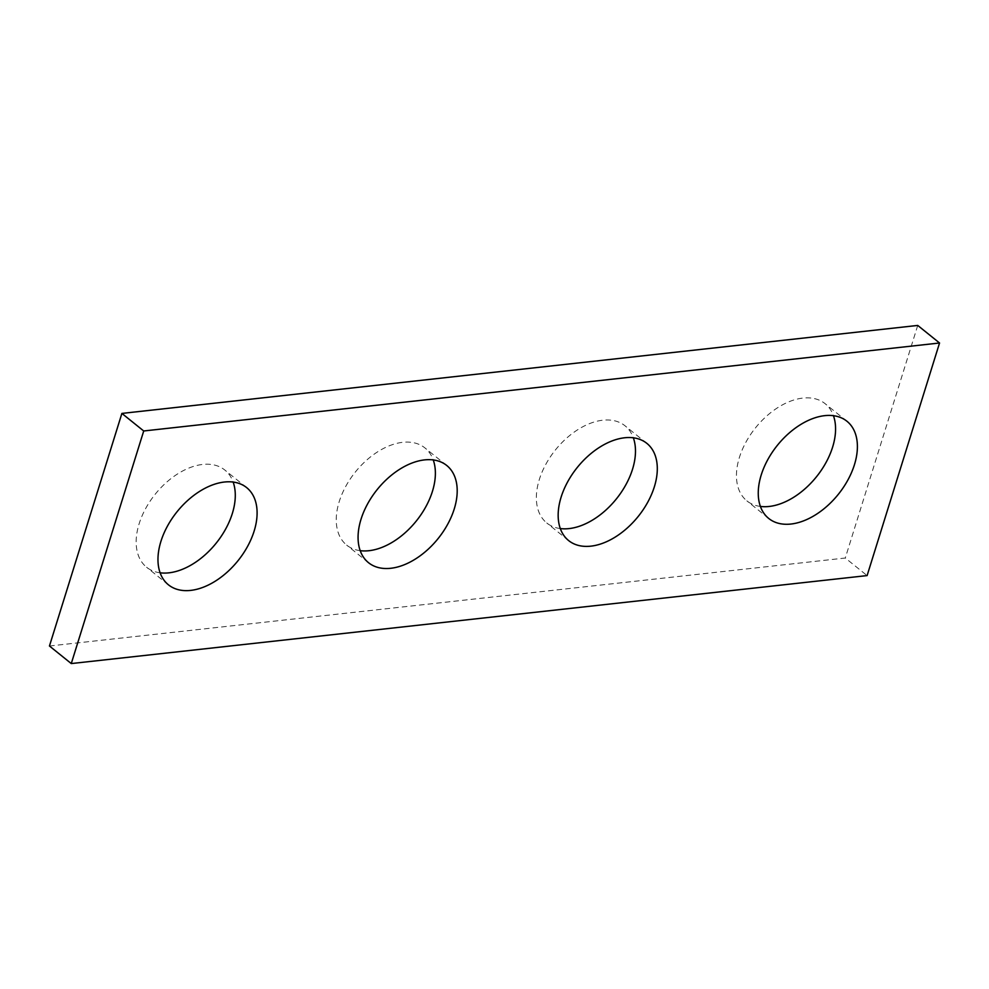 <?xml version="1.0" encoding="UTF-8"?>
<svg xmlns="http://www.w3.org/2000/svg" width="989" height="989" viewBox="0 0 989 989"><rect width="100%" height="100%" fill="white"/><g stroke="black" fill="none" stroke-linecap="round" stroke-linejoin="round"><path stroke-width="0.74" stroke-dasharray="4.95 3.71" d="M49.45 646.002L845.286 558.019L867.106 575.586M917.73 325.43L845.286 558.019M760.393 506.43A62.381 39.09 -51.2 0 1 746.893 500.879A62.381 39.09 -51.2 0 1 755.559 427.767A62.381 39.09 -51.2 0 1 825.123 403.685A62.381 39.09 -51.2 0 1 833.443 415.701M560.293 528.559A62.381 39.09 -51.2 0 1 546.793 522.996A62.381 39.09 -51.2 0 1 555.459 449.896A62.381 39.09 -51.2 0 1 625.036 425.814A62.381 39.09 -51.2 0 1 633.343 437.818M360.206 550.675A62.381 39.09 -51.2 0 1 346.694 545.124A62.381 39.09 -51.2 0 1 355.36 472.013A62.381 39.09 -51.2 0 1 424.936 447.93A62.381 39.09 -51.2 0 1 433.244 459.934M160.107 572.804A62.381 39.09 -51.2 0 1 146.595 567.241A62.381 39.09 -51.2 0 1 155.273 494.141A62.381 39.09 -51.2 0 1 224.837 470.047A62.381 39.09 -51.2 0 1 233.157 482.063M246.657 487.614L224.837 470.047M168.427 584.808L146.595 567.241M446.756 465.498L424.936 447.93M368.514 562.692L346.694 545.124M646.855 443.369L625.036 425.814M568.613 540.563L546.793 522.996M846.943 421.252L825.123 403.685M768.713 518.446L746.893 500.879"/><path stroke-width="1.48" d="M121.894 413.414L917.73 325.43L939.55 342.998L867.106 575.586L71.27 663.57L49.45 646.002L121.894 413.414L143.714 430.981L939.55 342.998M143.714 430.981L71.27 663.57M761.209 475.004A62.381 39.09 128.8 0 0 768.713 518.446A62.381 39.09 128.8 0 0 815.579 514.799A62.381 39.09 128.8 0 0 854.447 464.694A62.381 39.09 128.8 0 0 846.943 421.252A62.381 39.09 128.8 0 0 800.076 424.899A62.381 39.09 128.8 0 0 761.209 475.004M561.122 497.121A62.381 39.09 128.8 0 0 568.613 540.563A62.381 39.09 128.8 0 0 615.479 536.916A62.381 39.09 128.8 0 0 654.347 486.823A62.381 39.09 128.8 0 0 646.855 443.369A62.381 39.09 128.8 0 0 599.977 447.028A62.381 39.09 128.8 0 0 561.122 497.121M361.022 519.25A62.381 39.09 128.8 0 0 368.514 562.692A62.381 39.09 128.8 0 0 415.392 559.032A62.381 39.09 128.8 0 0 454.248 508.939A62.381 39.09 128.8 0 0 446.756 465.498A62.381 39.09 128.8 0 0 399.89 469.145A62.381 39.09 128.8 0 0 361.022 519.25M160.923 541.366A62.381 39.09 128.8 0 0 168.427 584.808A62.381 39.09 128.8 0 0 215.293 581.161A62.381 39.09 128.8 0 0 254.148 531.056A62.381 39.09 128.8 0 0 246.657 487.614A62.381 39.09 128.8 0 0 199.79 491.273A62.381 39.09 128.8 0 0 160.923 541.366M833.443 415.701A62.381 39.09 -51.2 0 1 832.614 447.127A62.381 39.09 -51.2 0 1 760.393 506.43M633.343 437.818A62.381 39.09 -51.2 0 1 632.527 469.256A62.381 39.09 -51.2 0 1 560.293 528.559M433.244 459.934A62.381 39.09 -51.2 0 1 432.428 491.372A62.381 39.09 -51.2 0 1 360.206 550.675M233.157 482.063A62.381 39.09 -51.2 0 1 232.328 513.501A62.381 39.09 -51.2 0 1 160.107 572.804"/></g></svg>
